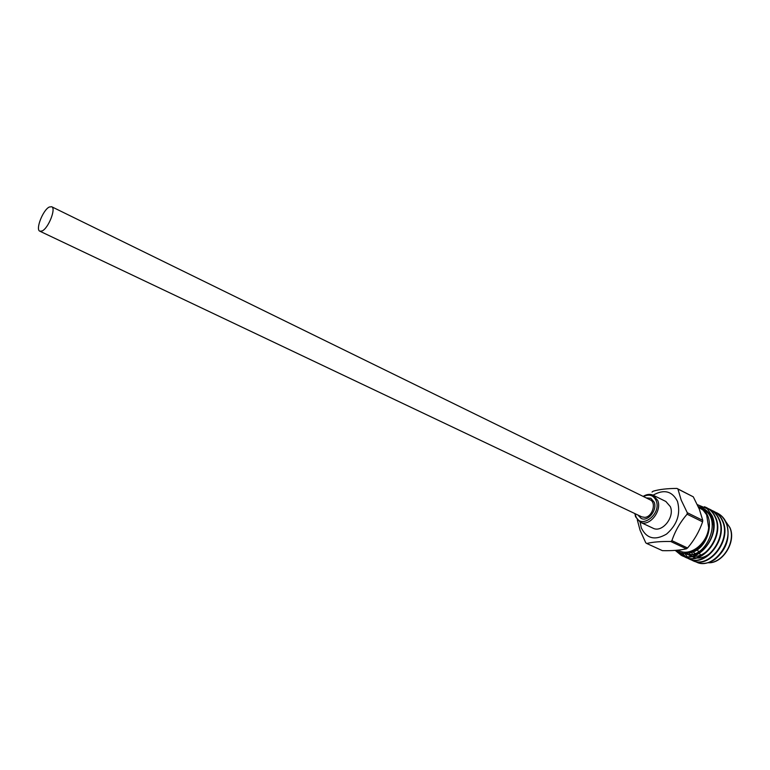 <?xml version="1.0" encoding="UTF-8"?>
<svg xmlns="http://www.w3.org/2000/svg" width="770" height="770" viewBox="0 0 770 770"><rect width="100%" height="100%" fill="white"/><g stroke="black" fill="none" stroke-linecap="round" stroke-linejoin="round"><path stroke-width="1.16" d="M51.667 206.735L650.063 499.788C656.772 502.512 652.402 517.055 644.76 517.363L641.824 516.882L39.867 231.212C35.199 229.701 42.966 209.854 49.319 207.015L51.667 206.735C56.345 208.208 48.433 228.324 42.109 230.971L39.867 231.212M635.144 513.715L635.693 515.862C640.197 530.28 661.94 514.35 656.165 500.673C653.509 495.177 649.264 493.791 643.422 496.534M643.152 496.4C646.713 494.196 650.072 493.811 653.229 495.245L657.696 500.394C662.354 510.943 649.235 527.219 640.245 522.195L635.577 516.805L634.865 513.58M637.916 515.034L641.121 518.403C647.84 522.175 657.619 510.038 654.163 502.156L650.823 498.286L646.184 497.882M640.245 522.195L652.97 528.172C661.988 533.215 675.03 517.103 670.324 506.612L665.848 501.472L653.229 495.245M640.101 522.118L641.323 527.922C646.627 538.702 655.039 540.752 666.541 534.082C677.176 524.745 680.815 513.84 677.475 501.357C672.133 491.048 664 488.989 653.085 495.177M677.918 489.027L693.298 496.833L676.926 488.421L677.918 489.027L681.19 500.096L687.264 512.695L687.09 514.196C680.237 522.137 675.175 530.953 671.902 540.656L670.728 541.503C660.824 541.339 652.825 541.993 646.742 543.485L645.78 542.831L640.082 530.27L637.329 519.952M646.742 543.485L662.421 550.656C672.018 550.868 680.006 550.252 686.388 548.808L687.562 547.98C694.299 540.155 699.314 531.435 702.596 521.839L702.76 520.347L699.324 509.172L693.298 496.833M706.947 535.506L705.561 538.731M692.625 551.753L695.05 553.399M700.209 554.515L699.381 553.399M698.486 551.869L697.928 550.608M698.525 507.257L703.212 510.231L706.6 514.726L708.66 527.575C707.351 543.456 690.421 556.681 679.313 550.819L677.889 550.165M717.168 512.993L717.592 513.215C721.529 515.303 724.416 518.451 726.245 522.647C730.711 537.046 726.87 549.347 714.733 559.559C709.074 563.159 703.501 564.246 698.024 562.812C714.444 568.741 734.907 540.607 725.812 522.435C723.983 518.229 721.105 515.082 717.168 512.993L715.571 512.291M707.245 508.729L711.75 515.399L713.54 525.15C714.502 544.525 694.184 562.254 681.229 555.305L681.671 555.507C697.957 564.622 721.586 535.006 711.961 515.496L707.245 508.729L697.331 504.629M683.317 556.152L684.876 556.979C701.172 566.094 724.763 536.565 715.118 517.084C713.309 512.859 710.431 509.701 706.494 507.613L704.434 506.737M683.548 556.229L685.319 557.182C701.614 566.297 725.196 536.777 715.561 517.305C713.742 513.08 710.864 509.923 706.927 507.834L706.716 507.728M686.956 557.827L688.505 558.654C704.81 567.769 728.362 538.326 718.708 518.874C716.889 514.658 714.011 511.501 710.075 509.422L708.458 508.71M687.187 557.904L688.948 558.856C705.253 567.971 728.795 538.538 719.141 519.096C717.322 514.88 714.444 511.723 710.508 509.634L710.287 509.528M690.575 559.492L692.115 560.31C708.429 569.425 731.943 540.078 722.27 520.664C720.441 516.449 717.563 513.301 713.626 511.213L712.029 510.5M692.336 560.416L692.548 560.512C708.872 569.627 732.376 540.29 722.703 520.876C720.874 516.67 717.996 513.513 714.059 511.434L713.838 511.319M675.242 550.396L681.229 555.305M675.521 550.377L681.671 555.507M678.726 551.859L683.106 556.017M679.178 552.08L683.346 556.094M681.989 553.024L685.088 556.489M685.281 556.643L686.744 557.692M682.345 553.101L685.338 556.527M685.531 556.691L686.975 557.769M684.79 553.37L687.177 556.691M687.36 556.893L688.717 558.163M688.909 558.317L690.363 559.366M698.246 506.622C703.559 507.7 707.649 510.703 710.508 515.621L713.54 525.15M676.291 550.309C686.917 559.906 707.784 546.209 708.66 527.575M692.413 554.063L691.422 552.244M698.024 562.812L694.627 561.291M697.533 549.472L697.36 548.894M691.729 556.566L695.734 557.875M696.552 557.981C702.259 558.51 707.736 556.027 712.981 550.531M686.417 554.015L692.057 556.19M692.875 556.296C698.477 556.845 703.886 554.448 709.112 549.116M684.838 553.37L685.021 553.457C691.672 556.219 698.409 554.294 705.224 547.682M689.814 552.764C708.564 550.521 717.399 515.361 700.219 508.113M689.15 552.937L690.122 554.275M690.478 554.698L691.604 555.834M692.317 556.431L693.221 557.095M693.645 557.355L694.829 558M687.119 553.284L687.995 554.159M688.39 554.496L689.622 555.42M690.045 555.69L691.21 556.325M685.483 553.38L685.993 553.736M684.905 553.38C704.656 562.533 724.358 518.759 702.923 509.471M652.026 492.059L653.162 491.212C659.149 489.402 667.07 488.478 676.926 488.421M687.562 547.98L671.902 540.656M670.728 541.503L686.388 548.808M702.76 520.347L687.264 512.695M687.09 514.196L702.596 521.839M707.996 562.687C722.549 563.765 736.37 541.425 729.719 527.402L725.735 521.579M725.715 521.531L729.912 527.575C736.678 541.724 722.462 564.179 707.871 562.716"/></g></svg>
